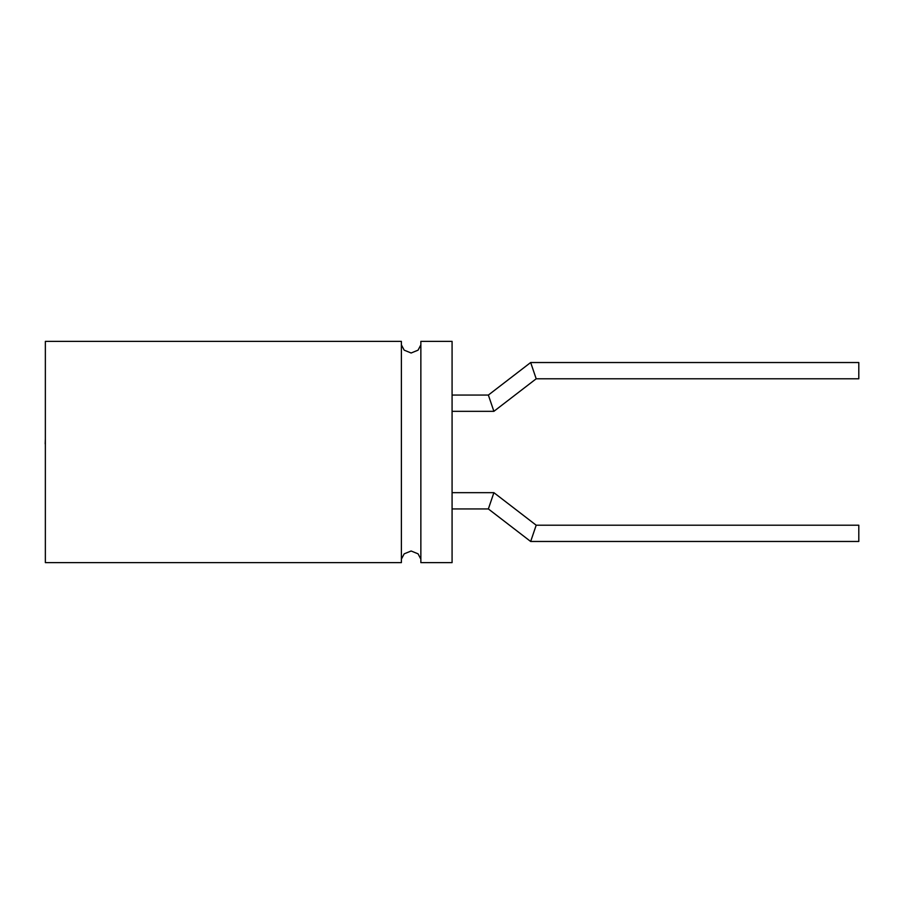 <?xml version="1.0" encoding="UTF-8"?>
<svg xmlns="http://www.w3.org/2000/svg" width="904" height="904" viewBox="0 0 904 904"><rect width="100%" height="100%" fill="white"/><g stroke="black" fill="none" stroke-linecap="round" stroke-linejoin="round"><path stroke-width="1.36" d="M420.857 341.373L420.857 562.627L452.079 562.627L452.079 341.373L420.857 341.373M530.659 541.473L488.363 508.941L493.889 492.669L536.196 525.213L530.659 541.473L858.8 541.473L858.8 525.213L536.196 525.213M401.387 341.373L401.387 562.627L45.358 562.627L45.358 341.373L401.387 341.373M530.659 362.527L488.363 395.059L493.889 411.331L536.196 378.787L530.659 362.527L858.8 362.527L858.8 378.787L536.196 378.787M45.358 443.875L45.358 465.051M45.2 443.875L45.358 438.813M401.387 344.865L404.19 350.164L411.128 353.001L418.066 350.164L420.857 344.865M401.387 559.135L404.19 553.836L411.128 550.999L418.066 553.836L420.857 559.135M493.889 492.669L452.079 492.669M488.363 395.059L452.079 395.059M493.889 411.331L452.079 411.331M488.363 508.941L452.079 508.941"/></g></svg>
